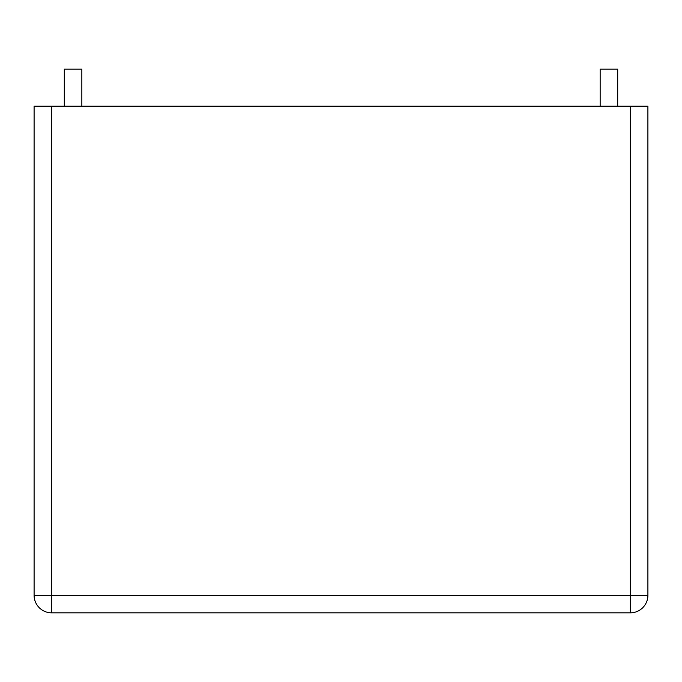 <?xml version="1.0" encoding="UTF-8"?>
<svg xmlns="http://www.w3.org/2000/svg" width="682" height="682" viewBox="0 0 682 682"><rect width="100%" height="100%" fill="white"/><g stroke="black" fill="none" stroke-linecap="round" stroke-linejoin="round"><path stroke-width="1.02" d="M630.364 106.196L34.1 106.196L34.1 595.292L647.9 595.292L647.9 106.196L630.364 106.196L630.364 612.828L51.636 612.828A17.536 17.536 0 0 1 34.1 595.292A17.536 17.536 0 0 0 51.636 612.828L630.364 612.828A17.536 17.536 0 0 0 647.9 595.292L647.9 106.196M81.84 106.196L81.84 69.172L64.304 69.172L64.304 106.196M617.696 106.196L617.696 69.172L600.16 69.172L600.16 106.196M630.364 612.828A17.536 17.536 0 0 0 647.9 595.292A17.536 17.536 0 0 1 630.364 612.828A17.536 17.536 0 0 0 647.9 595.292M51.636 612.828A17.536 17.536 0 0 1 34.1 595.292A17.536 17.536 0 0 0 51.636 612.828L51.636 106.196"/></g></svg>
